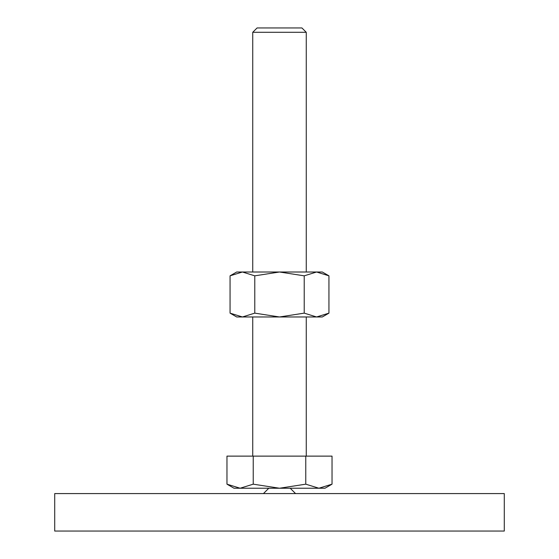 <?xml version="1.0" encoding="UTF-8"?>
<svg xmlns="http://www.w3.org/2000/svg" width="559" height="559" viewBox="0 0 559 559"><rect width="100%" height="100%" fill="white"/><g stroke="black" fill="none" stroke-linecap="round" stroke-linejoin="round"><path stroke-width="0.84" d="M268.795 488.231L263.443 493.583M295.557 493.583L290.205 488.231M504.288 531.05L504.288 493.583L54.712 493.583L54.712 531.05L504.288 531.05M226.968 484.171L234.004 488.231L324.996 488.231L332.032 484.171L318.896 488.231L305.766 484.171L279.5 488.231L253.234 484.171L240.104 488.231L226.968 484.171L226.968 456.123L253.234 456.123L253.234 484.171M252.738 272.009L252.738 32.296L257.084 27.95L301.916 27.95L306.262 32.296L306.262 272.009M252.738 32.296L306.262 32.296M252.738 456.123L252.738 316.967M306.262 316.967L306.262 456.123M305.766 484.171L305.766 456.123L332.032 456.123L332.032 484.171M305.766 456.123L253.234 456.123M328.944 275.832L322.319 272.009L316.583 272.009L328.944 275.832L328.944 313.138L316.583 316.967L304.222 313.138L279.5 316.967L322.319 316.967L328.944 313.138M236.681 272.009L230.056 275.832L242.417 272.009L279.5 272.009L304.222 275.832L316.583 272.009L279.5 272.009L254.778 275.832L242.417 272.009L236.681 272.009M230.056 313.138L236.681 316.967L279.5 316.967L254.778 313.138L242.417 316.967L230.056 313.138L230.056 275.832M254.778 313.138L254.778 275.832M304.222 313.138L304.222 275.832"/></g></svg>
